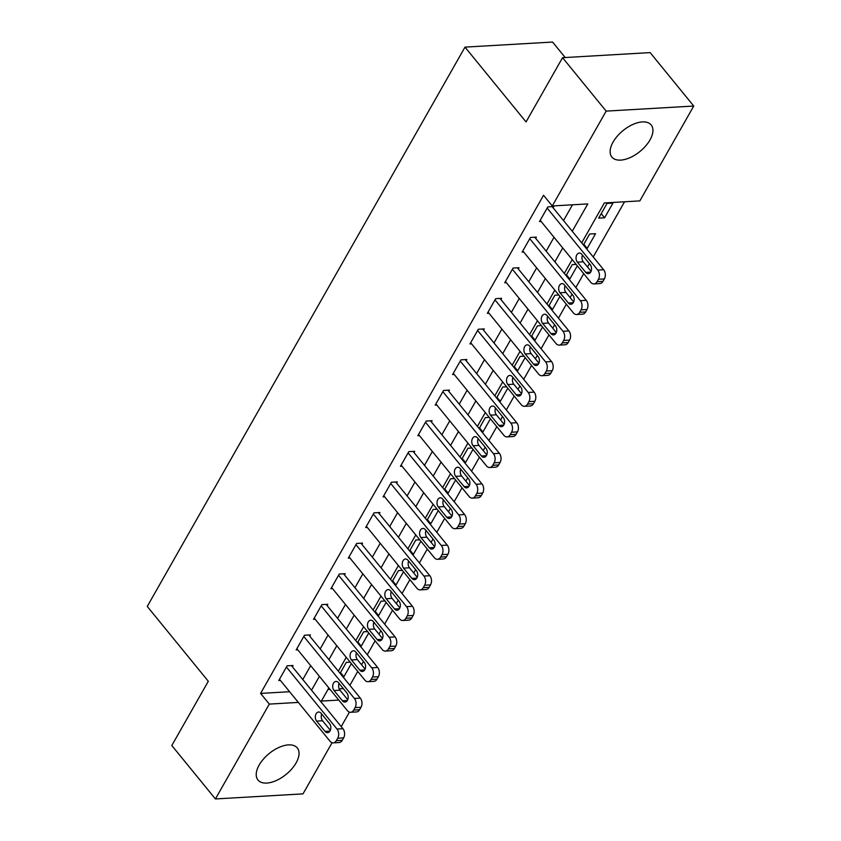 <?xml version="1.0" encoding="UTF-8"?>
<svg xmlns="http://www.w3.org/2000/svg" width="841" height="841" viewBox="0 0 841 841"><rect width="100%" height="100%" fill="white"/><g stroke="black" fill="none" stroke-linecap="round" stroke-linejoin="round"><path stroke-width="1.26" d="M259.165 765.047A25.367 13.435 -39.2 0 1 278.949 747.439A25.367 13.435 -39.2 0 1 297.293 747.943A25.367 13.435 -39.2 0 1 296.095 762.913A25.367 13.435 -39.2 0 1 276.311 780.522A25.367 13.435 -39.2 0 1 257.977 780.017A25.367 13.435 -39.2 0 1 259.165 765.047M613.068 142.087A25.367 13.435 -39.2 0 1 632.842 124.468A25.367 13.435 -39.2 0 1 651.186 124.973A25.367 13.435 -39.2 0 1 649.988 139.942A25.367 13.435 -39.2 0 1 630.203 157.561A25.367 13.435 -39.2 0 1 611.87 157.057A25.367 13.435 -39.2 0 1 613.068 142.087M565.215 57.524L552.579 42.05L464.999 47.128L147.259 606.445L208.316 681.263L171.806 745.515L215.422 798.95L269.299 704.096L298.334 702.414M464.999 47.128L526.045 121.934L562.555 57.682L650.135 52.605L693.741 106.04L639.854 200.894L604.353 202.954L581.699 242.828M349.877 685.32L357.761 671.433M361.556 664.758L363.459 661.404M367.254 654.718L375.139 640.842M378.934 634.156L380.847 630.803M384.642 624.127L392.526 610.24M396.321 603.565L398.224 600.201M402.019 593.525L409.903 579.649M413.698 572.963L415.612 569.609M419.407 562.923L427.291 549.047M431.086 542.371L432.989 539.007M436.784 532.332L444.668 518.445M448.463 511.77L450.366 508.416M454.161 501.73L462.056 487.854M465.851 481.168L467.754 477.814M471.549 471.139L479.433 457.252M483.228 450.576L485.131 447.223M488.926 440.537L496.81 426.66M500.605 419.974L502.519 416.621M506.314 409.945L514.198 396.058M517.993 389.383L519.896 386.019M523.691 379.344L531.575 365.467M535.37 358.781L537.283 355.428M541.078 348.742L548.963 334.865M552.758 328.179L554.661 324.826M558.456 318.15L566.34 304.263M570.135 297.588L572.038 294.234M575.833 287.548L583.728 273.672M587.523 266.986L589.425 263.632M593.22 256.957L624.558 201.777M349.435 712.127L341.215 726.603M332.058 742.729L303.002 793.872L215.422 798.95M327.948 689.504L330.05 689.389M339.165 688.853L343.317 688.611M607.023 203.438L598.676 218.124L604.595 217.787L612.942 203.101L607.023 203.438M586.272 248.442L587.218 248.379L595.554 233.693L589.636 234.04L583.433 244.962M576.169 264.41L572.258 264.642L566.056 275.564M568.884 279.033L569.83 278.981L577.315 265.819M558.781 295.012L554.881 295.233L548.668 306.156M551.507 309.635L552.453 309.583L559.927 296.41M541.404 325.604L537.494 325.835L531.291 336.757M534.13 340.227L535.065 340.174L542.55 327.012M524.017 356.206L520.116 356.426L513.904 367.349M516.742 370.828L517.688 370.776L525.162 357.604M506.639 386.797L502.729 387.028L496.526 397.951M499.365 401.43L500.311 401.367L507.785 388.206M489.262 417.399L485.352 417.62L479.149 428.553M481.977 432.022L482.923 431.969L490.408 418.797M471.875 447.99L467.964 448.221L461.762 459.144M464.6 462.624L465.546 462.561L473.02 449.399M454.497 478.592L450.587 478.823L444.384 489.746M447.212 493.215L448.158 493.162L455.643 480.001M437.11 509.194L433.199 509.415L426.997 520.337M429.835 523.817L430.781 523.764L438.256 510.592M419.733 539.785L415.822 540.017L409.62 550.939M412.458 554.408L413.394 554.356L420.878 541.194M402.345 570.387L398.445 570.608L392.232 581.53M395.07 585.01L396.016 584.958L403.491 571.785M384.968 600.979L381.057 601.21L374.855 612.132M377.693 615.612L378.629 615.549L386.114 602.387M367.591 631.58L363.68 631.801L357.467 642.734M360.305 646.203L361.252 646.151L368.736 632.979M350.203 662.182L346.292 662.403L340.09 673.326M342.928 676.805L343.874 676.753L351.349 663.581M572.248 231.254L587.785 203.911L552.274 205.971L543.559 195.28L260.584 693.415L289.619 691.733M302.802 679.528L310.686 665.652M320.179 648.937L328.064 635.05M337.567 618.335L345.451 604.458M354.944 587.743L362.828 573.856M372.332 557.141L380.216 543.265M389.709 526.54L397.593 512.663M407.097 495.948L414.981 482.061M424.474 465.346L432.358 451.47M441.851 434.755L449.746 420.868M459.239 404.153L467.123 390.277M476.616 373.562L484.5 359.675M494.003 342.96L501.888 329.083M511.381 312.358L519.265 298.481M528.768 281.767L536.653 267.88M546.145 251.165L554.03 237.288M563.523 220.573L572.49 204.805M553.073 207.748L553.767 206.529L547.848 206.875L539.502 221.561L541.12 221.467M535.685 238.35L536.379 237.13L530.461 237.467L522.124 252.153L523.743 252.058M518.308 268.952L519.002 267.722L513.084 268.069L504.737 282.755L506.356 282.66M500.921 299.543L501.614 298.324L495.696 298.66L487.36 313.346L488.978 313.251M483.543 330.145L484.237 328.915L478.319 329.262L469.972 343.948L471.591 343.853M466.156 360.736L466.85 359.517L460.942 359.853L452.595 374.55L454.214 374.455M448.779 391.338L449.472 390.108L443.554 390.455L435.207 405.141L436.826 405.047M431.391 421.93L432.095 420.71L426.177 421.057L417.83 435.743L419.449 435.649M414.014 452.532L414.708 451.312L408.789 451.649L400.453 466.335L402.061 466.24M396.637 483.133L397.33 481.904L391.412 482.25L383.065 496.936L384.684 496.842M379.249 513.725L379.943 512.505L374.024 512.842L365.688 527.528L367.307 527.444M361.872 544.327L362.566 543.097L356.647 543.444L348.3 558.13L349.919 558.035M344.484 574.918L345.178 573.699L339.259 574.046L330.923 588.732L332.542 588.637M327.107 605.52L327.801 604.301L321.882 604.637L313.535 619.323L315.154 619.228M309.719 636.122L310.413 634.892L304.505 635.239L296.158 649.925L297.777 649.83M292.342 666.713L293.036 665.494L287.117 665.83L278.77 680.516L280.389 680.422M562.555 57.682L606.161 111.117L693.741 106.04M260.584 693.415L269.299 704.096M552.274 205.971L606.161 111.117M311.527 690.219L319.412 676.343M328.905 659.617L336.789 645.741M346.282 629.026L354.177 615.139M363.669 598.424L371.554 584.548M381.047 567.833L388.931 553.946M398.434 537.231L406.319 523.354M415.811 506.629L423.696 492.752M433.199 476.038L441.083 462.151M450.576 445.436L458.461 431.559M467.953 414.844L475.848 400.957M485.341 384.242L493.225 370.366M502.718 353.651L510.603 339.764M520.106 323.049L527.99 309.173M537.483 292.447L545.367 278.571M554.871 261.856L562.755 247.969M328.852 687.917L321.378 701.079L338.776 700.069M572.195 259.554L564.311 273.43M554.818 290.145L546.934 304.032M537.441 320.747L529.546 334.623M520.053 351.338L512.169 365.225M502.676 381.94L494.792 395.817M485.289 412.542L477.404 426.419M467.911 443.133L460.027 457.02M450.524 473.735L442.639 487.612M433.147 504.327L425.262 518.214M415.769 534.929L407.874 548.805M398.382 565.52L390.497 579.407M381.005 596.122L373.12 609.998M363.617 626.724L355.732 640.6M346.24 657.315L338.355 671.202M601.22 213.656L604.595 217.787M340.5 672.611L343.874 676.753M357.877 642.019L361.252 646.151M375.254 611.418L378.629 615.549M392.642 580.816L396.016 584.958M410.019 550.224L413.394 554.356M427.407 519.622L430.781 523.764M444.784 489.031L448.158 493.162M462.172 458.429L465.546 462.561M479.549 427.838L482.923 431.969M496.936 397.236L500.311 401.367M514.314 366.634L517.688 370.776M531.691 336.043L535.065 340.174M549.078 305.441L552.453 309.583M566.456 274.849L569.83 278.981M583.843 244.247L587.218 248.379M547.155 208.095L597.741 270.077A6.507 4.457 -93.3 0 1 598.445 279.254L597.057 281.703A6.507 4.457 -93.3 0 1 593.946 283.922A6.507 4.457 -93.3 0 1 590.781 282.324L540.195 220.331M593.946 283.922L599.854 283.575A6.507 4.457 86.7 0 0 602.976 281.357L604.364 278.907A6.507 4.457 86.7 0 0 603.649 269.74L552.148 206.623M590.203 264.589A5.204 3.564 86.7 0 1 591.391 270.234A5.204 3.564 86.7 0 1 588.279 273.703A5.204 3.564 86.7 0 1 585.757 272.421L577.378 262.161A5.204 3.564 86.7 0 1 576.19 256.516A5.204 3.564 86.7 0 1 579.302 253.046A5.204 3.564 86.7 0 1 581.835 254.329L590.203 264.589M591.065 271.328L583.297 261.824A5.204 3.564 86.7 0 1 582.445 255.075M529.767 238.697L580.353 300.679A6.507 4.457 -93.3 0 1 581.057 309.845L579.67 312.295A6.507 4.457 -93.3 0 1 576.558 314.513A6.507 4.457 -93.3 0 1 573.404 312.915L522.818 250.933M576.558 314.513L582.477 314.177A6.507 4.457 86.7 0 0 585.588 311.958L586.976 309.509A6.507 4.457 86.7 0 0 586.272 300.332L534.76 237.215M572.826 295.191A5.204 3.564 86.7 0 1 574.014 300.836A5.204 3.564 86.7 0 1 570.902 304.295A5.204 3.564 86.7 0 1 568.369 303.023L560.001 292.763A5.204 3.564 86.7 0 1 558.813 287.117A5.204 3.564 86.7 0 1 561.925 283.648A5.204 3.564 86.7 0 1 564.448 284.931L572.826 295.191M573.678 301.93L565.919 292.416A5.204 3.564 86.7 0 1 565.057 285.677M512.39 269.288L562.976 331.28A6.507 4.457 -93.3 0 1 563.68 340.447L562.293 342.897A6.507 4.457 -93.3 0 1 559.181 345.115A6.507 4.457 -93.3 0 1 556.017 343.517L505.43 281.525M559.181 345.115L565.099 344.768A6.507 4.457 86.7 0 0 568.211 342.55L569.599 340.1A6.507 4.457 86.7 0 0 568.894 330.934L517.383 267.816M555.438 325.782A5.204 3.564 86.7 0 1 556.637 331.428A5.204 3.564 86.7 0 1 553.515 334.897A5.204 3.564 86.7 0 1 550.992 333.614L542.624 323.354A5.204 3.564 86.7 0 1 541.425 317.709A5.204 3.564 86.7 0 1 544.548 314.25A5.204 3.564 86.7 0 1 547.071 315.522L555.438 325.782M556.3 332.521L548.532 323.018A5.204 3.564 86.7 0 1 547.68 316.279M495.002 299.89L545.588 361.872A6.507 4.457 -93.3 0 1 546.303 371.049L544.905 373.488A6.507 4.457 -93.3 0 1 541.793 375.717A6.507 4.457 -93.3 0 1 538.639 374.108L488.053 312.127M541.793 375.717L547.712 375.37A6.507 4.457 86.7 0 0 550.823 373.152L552.211 370.702A6.507 4.457 86.7 0 0 551.507 361.535L499.996 298.418M538.061 356.384A5.204 3.564 86.7 0 1 539.249 362.029A5.204 3.564 86.7 0 1 536.138 365.499A5.204 3.564 86.7 0 1 533.615 364.216L525.236 353.956A5.204 3.564 86.7 0 1 524.048 348.311A5.204 3.564 86.7 0 1 527.16 344.842A5.204 3.564 86.7 0 1 529.683 346.124L538.061 356.384M538.913 363.123L531.155 353.609A5.204 3.564 86.7 0 1 530.303 346.87M477.625 330.481L528.211 392.474A6.507 4.457 -93.3 0 1 528.915 401.641L527.528 404.09A6.507 4.457 -93.3 0 1 524.416 406.308A6.507 4.457 -93.3 0 1 521.252 404.71L470.666 342.729M524.416 406.308L530.335 405.961A6.507 4.457 86.7 0 0 533.446 403.743L534.834 401.304A6.507 4.457 86.7 0 0 534.13 392.127L482.618 329.01M520.674 386.976A5.204 3.564 86.7 0 1 521.872 392.621A5.204 3.564 86.7 0 1 518.75 396.09A5.204 3.564 86.7 0 1 516.227 394.818L507.859 384.558A5.204 3.564 86.7 0 1 506.66 378.902A5.204 3.564 86.7 0 1 509.783 375.443A5.204 3.564 86.7 0 1 512.306 376.715L520.674 386.976M521.536 393.725L513.777 384.211A5.204 3.564 86.7 0 1 512.915 377.472M460.237 361.083L510.823 423.065A6.507 4.457 -93.3 0 1 511.538 432.242L510.14 434.692A6.507 4.457 -93.3 0 1 507.028 436.91A6.507 4.457 -93.3 0 1 503.875 435.312L453.288 373.32M507.028 436.91L512.947 436.563A6.507 4.457 86.7 0 0 516.059 434.345L517.457 431.896A6.507 4.457 86.7 0 0 516.742 422.729L465.241 359.612M503.296 417.578A5.204 3.564 86.7 0 1 504.484 423.223A5.204 3.564 86.7 0 1 501.373 426.692A5.204 3.564 86.7 0 1 498.85 425.409L490.471 415.149A5.204 3.564 86.7 0 1 489.283 409.504A5.204 3.564 86.7 0 1 492.395 406.035A5.204 3.564 86.7 0 1 494.929 407.317L503.296 417.578M504.148 424.316L496.39 414.802A5.204 3.564 86.7 0 1 495.538 408.064M442.86 391.675L493.446 453.667A6.507 4.457 -93.3 0 1 494.151 462.834L492.763 465.283A6.507 4.457 -93.3 0 1 489.651 467.501A6.507 4.457 -93.3 0 1 486.497 465.903L435.911 403.922M489.651 467.501L495.57 467.165A6.507 4.457 86.7 0 0 498.681 464.947L500.069 462.497A6.507 4.457 86.7 0 0 499.365 453.32L447.854 390.203M485.919 448.179A5.204 3.564 86.7 0 1 487.107 453.825A5.204 3.564 86.7 0 1 483.995 457.283A5.204 3.564 86.7 0 1 481.462 456.011L473.094 445.751A5.204 3.564 86.7 0 1 471.896 440.106A5.204 3.564 86.7 0 1 475.018 436.637A5.204 3.564 86.7 0 1 477.541 437.919L485.919 448.179M486.771 454.918L479.013 445.404A5.204 3.564 86.7 0 1 478.151 438.666M425.483 422.277L476.059 484.269A6.507 4.457 -93.3 0 1 476.773 493.436L475.386 495.885A6.507 4.457 -93.3 0 1 472.264 498.103A6.507 4.457 -93.3 0 1 469.11 496.505L418.524 434.513M472.264 498.103L478.182 497.756A6.507 4.457 86.7 0 0 481.294 495.538L482.692 493.089A6.507 4.457 86.7 0 0 481.977 483.922L430.476 420.805M468.532 478.771A5.204 3.564 86.7 0 1 469.72 484.416A5.204 3.564 86.7 0 1 466.608 487.885A5.204 3.564 86.7 0 1 464.085 486.603L455.706 476.342A5.204 3.564 86.7 0 1 454.518 470.697A5.204 3.564 86.7 0 1 457.63 467.239A5.204 3.564 86.7 0 1 460.164 468.511L468.532 478.771M469.394 485.509L461.625 476.006A5.204 3.564 86.7 0 1 460.773 469.257M408.095 452.879L458.681 514.86A6.507 4.457 -93.3 0 1 459.386 524.027L457.998 526.477A6.507 4.457 -93.3 0 1 454.886 528.695A6.507 4.457 -93.3 0 1 451.733 527.097L401.146 465.115M454.886 528.695L460.805 528.358A6.507 4.457 86.7 0 0 463.917 526.14L465.304 523.691A6.507 4.457 86.7 0 0 464.6 514.513L413.089 451.407M451.154 509.373A5.204 3.564 86.7 0 1 452.342 515.018A5.204 3.564 86.7 0 1 449.231 518.476A5.204 3.564 86.7 0 1 446.697 517.204L438.329 506.944A5.204 3.564 86.7 0 1 437.141 501.299A5.204 3.564 86.7 0 1 440.253 497.83A5.204 3.564 86.7 0 1 442.776 499.112L451.154 509.373M452.006 516.111L444.248 506.597A5.204 3.564 86.7 0 1 443.386 499.859M390.718 483.47L441.304 545.462A6.507 4.457 -93.3 0 1 442.009 554.629L440.621 557.078A6.507 4.457 -93.3 0 1 437.509 559.297A6.507 4.457 -93.3 0 1 434.345 557.699L383.759 495.706M437.509 559.297L443.417 558.95A6.507 4.457 86.7 0 0 446.539 556.731L447.927 554.282A6.507 4.457 86.7 0 0 447.223 545.115L395.712 481.998M433.767 539.964A5.204 3.564 86.7 0 1 434.955 545.609A5.204 3.564 86.7 0 1 431.843 549.078A5.204 3.564 86.7 0 1 429.32 547.796L420.942 537.536A5.204 3.564 86.7 0 1 419.754 531.89A5.204 3.564 86.7 0 1 422.865 528.432A5.204 3.564 86.7 0 1 425.399 529.704L433.767 539.964M434.629 546.703L426.86 537.199A5.204 3.564 86.7 0 1 426.009 530.461M373.33 514.072L423.917 576.053A6.507 4.457 -93.3 0 1 424.621 585.231L423.233 587.67A6.507 4.457 -93.3 0 1 420.122 589.898A6.507 4.457 -93.3 0 1 416.968 588.301L366.382 526.308M420.122 589.898L426.04 589.552A6.507 4.457 86.7 0 0 429.152 587.333L430.539 584.884A6.507 4.457 86.7 0 0 429.835 575.717L378.324 512.6M416.39 570.566A5.204 3.564 86.7 0 1 417.578 576.211A5.204 3.564 86.7 0 1 414.466 579.68A5.204 3.564 86.7 0 1 411.932 578.398L403.564 568.138A5.204 3.564 86.7 0 1 402.376 562.492A5.204 3.564 86.7 0 1 405.488 559.023A5.204 3.564 86.7 0 1 408.011 560.306L416.39 570.566M417.241 577.304L409.483 567.791A5.204 3.564 86.7 0 1 408.631 561.052M355.953 544.663L406.539 606.655A6.507 4.457 -93.3 0 1 407.244 615.822L405.856 618.272A6.507 4.457 -93.3 0 1 402.744 620.49A6.507 4.457 -93.3 0 1 399.58 618.892L348.994 556.91M402.744 620.49L408.663 620.153A6.507 4.457 86.7 0 0 411.775 617.925L413.162 615.486A6.507 4.457 86.7 0 0 412.458 606.308L360.947 543.191M399.002 601.157A5.204 3.564 86.7 0 1 400.2 606.813A5.204 3.564 86.7 0 1 397.078 610.272A5.204 3.564 86.7 0 1 394.555 609L386.187 598.739A5.204 3.564 86.7 0 1 384.989 593.094A5.204 3.564 86.7 0 1 388.111 589.625A5.204 3.564 86.7 0 1 390.634 590.897L399.002 601.157M399.864 607.906L392.106 598.393A5.204 3.564 86.7 0 1 391.244 591.654M338.566 575.265L389.152 637.247A6.507 4.457 -93.3 0 1 389.867 646.424L388.468 648.874A6.507 4.457 -93.3 0 1 385.357 651.092A6.507 4.457 -93.3 0 1 382.203 649.494L331.617 587.502M385.357 651.092L391.275 650.745A6.507 4.457 86.7 0 0 394.387 648.527L395.785 646.077A6.507 4.457 86.7 0 0 395.07 636.91L343.57 573.793M381.625 631.759A5.204 3.564 86.7 0 1 382.813 637.404A5.204 3.564 86.7 0 1 379.701 640.874A5.204 3.564 86.7 0 1 377.178 639.591L368.8 629.331A5.204 3.564 86.7 0 1 367.612 623.686A5.204 3.564 86.7 0 1 370.723 620.216A5.204 3.564 86.7 0 1 373.246 621.499L381.625 631.759M382.476 638.498L374.718 628.994A5.204 3.564 86.7 0 1 373.867 622.245M321.188 605.867L371.775 667.849A6.507 4.457 -93.3 0 1 372.479 677.016L371.091 679.465A6.507 4.457 -93.3 0 1 367.98 681.683A6.507 4.457 -93.3 0 1 364.815 680.085L314.24 618.103M367.98 681.683L373.898 681.347A6.507 4.457 86.7 0 0 377.01 679.129L378.397 676.679A6.507 4.457 86.7 0 0 377.693 667.502L326.182 604.385M364.237 662.361A5.204 3.564 86.7 0 1 365.436 668.006A5.204 3.564 86.7 0 1 362.313 671.465A5.204 3.564 86.7 0 1 359.79 670.193L351.422 659.933A5.204 3.564 86.7 0 1 350.224 654.287A5.204 3.564 86.7 0 1 353.346 650.818A5.204 3.564 86.7 0 1 355.869 652.101L364.237 662.361M365.099 669.1L357.341 659.586A5.204 3.564 86.7 0 1 356.479 652.847M303.801 636.458L354.387 698.451A6.507 4.457 -93.3 0 1 355.102 707.617L353.704 710.067A6.507 4.457 -93.3 0 1 350.592 712.285A6.507 4.457 -93.3 0 1 347.438 710.687L296.852 648.695M350.592 712.285L356.51 711.938A6.507 4.457 86.7 0 0 359.622 709.72L361.02 707.27A6.507 4.457 86.7 0 0 360.305 698.104L308.805 634.987M346.86 692.952A5.204 3.564 86.7 0 1 348.048 698.598A5.204 3.564 86.7 0 1 344.936 702.067A5.204 3.564 86.7 0 1 342.413 700.784L334.035 690.524A5.204 3.564 86.7 0 1 332.847 684.879A5.204 3.564 86.7 0 1 335.958 681.42A5.204 3.564 86.7 0 1 338.492 682.692L346.86 692.952M347.711 699.691L339.953 690.188A5.204 3.564 86.7 0 1 339.102 683.449M286.424 667.06L337.01 729.042A6.507 4.457 -93.3 0 1 337.714 738.219L336.326 740.658A6.507 4.457 -93.3 0 1 333.215 742.876A6.507 4.457 -93.3 0 1 330.061 741.278L279.475 679.297M333.215 742.876L339.133 742.54A6.507 4.457 86.7 0 0 342.245 740.322L343.633 737.872A6.507 4.457 86.7 0 0 342.928 728.705L291.417 665.588M329.483 723.554A5.204 3.564 86.7 0 1 330.671 729.2A5.204 3.564 86.7 0 1 327.559 732.669A5.204 3.564 86.7 0 1 325.025 731.386L316.658 721.126A5.204 3.564 86.7 0 1 315.47 715.481A5.204 3.564 86.7 0 1 318.581 712.012A5.204 3.564 86.7 0 1 321.104 713.294L329.483 723.554M330.334 730.293L322.576 720.779A5.204 3.564 86.7 0 1 321.714 714.041M603.649 269.74L597.741 270.077M604.364 278.907L598.445 279.254M602.976 281.357L597.057 281.703M585.757 272.421L590.645 272.137M577.378 262.161L583.297 261.824M586.272 300.332L580.353 300.679M586.976 309.509L581.057 309.845M585.588 311.958L579.67 312.295M568.369 303.023L573.257 302.739M560.001 292.763L565.919 292.416M568.894 330.934L562.976 331.28M569.599 340.1L563.68 340.447M568.211 342.55L562.293 342.897M550.992 333.614L555.88 333.33M542.624 323.354L548.532 323.018M551.507 361.535L545.588 361.872M552.211 370.702L546.303 371.049M550.823 373.152L544.905 373.488M533.615 364.216L538.492 363.932M525.236 353.956L531.155 353.609M534.13 392.127L528.211 392.474M534.834 401.304L528.915 401.641M533.446 403.743L527.528 404.09M516.227 394.818L521.115 394.534M507.859 384.558L513.777 384.211M516.742 422.729L510.823 423.065M517.457 431.896L511.538 432.242M516.059 434.345L510.14 434.692M498.85 425.409L503.738 425.125M490.471 415.149L496.39 414.802M499.365 453.32L493.446 453.667M500.069 462.497L494.151 462.834M498.681 464.947L492.763 465.283M481.462 456.011L486.35 455.727M473.094 445.751L479.013 445.404M481.977 483.922L476.059 484.269M482.692 493.089L476.773 493.436M481.294 495.538L475.386 495.885M464.085 486.603L468.973 486.319M455.706 476.342L461.625 476.006M464.6 514.513L458.681 514.86M465.304 523.691L459.386 524.027M463.917 526.14L457.998 526.477M446.697 517.204L451.585 516.921M438.329 506.944L444.248 506.597M447.223 545.115L441.304 545.462M447.927 554.282L442.009 554.629M446.539 556.731L440.621 557.078M429.32 547.796L434.208 547.512M420.942 537.536L426.86 537.199M429.835 575.717L423.917 576.053M430.539 584.884L424.621 585.231M429.152 587.333L423.233 587.67M411.932 578.398L416.821 578.114M403.564 568.138L409.483 567.791M412.458 606.308L406.539 606.655M413.162 615.486L407.244 615.822M411.775 617.925L405.856 618.272M394.555 609L399.443 608.716M386.187 598.739L392.106 598.393M395.07 636.91L389.152 637.247M395.785 646.077L389.867 646.424M394.387 648.527L388.468 648.874M377.178 639.591L382.066 639.307M368.8 629.331L374.718 628.994M377.693 667.502L371.775 667.849M378.397 676.679L372.479 677.016M377.01 679.129L371.091 679.465M359.79 670.193L364.679 669.909M351.422 659.933L357.341 659.586M360.305 698.104L354.387 698.451M361.02 707.27L355.102 707.617M359.622 709.72L353.704 710.067M342.413 700.784L347.301 700.5M334.035 690.524L339.953 690.188M342.928 728.705L337.01 729.042M343.633 737.872L337.714 738.219M342.245 740.322L336.326 740.658M325.025 731.386L329.914 731.102M316.658 721.126L322.576 720.779"/></g></svg>
